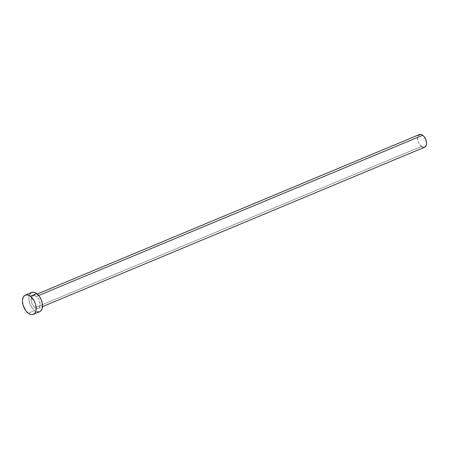 <?xml version="1.0" encoding="UTF-8"?>
<svg xmlns="http://www.w3.org/2000/svg" width="449" height="449" viewBox="0 0 449 449"><rect width="100%" height="100%" fill="white"/><g stroke="black" fill="none" stroke-linecap="round" stroke-linejoin="round"><path stroke-width="0.34" stroke-dasharray="2.25 1.68" d="M419.36 134.571L419.417 134.548A6.842 3.957 -112.6 0 0 417.682 139.903A6.842 3.957 -112.6 0 0 421.409 146.458L35.033 307.672A6.842 3.957 67.4 0 1 31.312 301.116A6.842 3.957 67.4 0 1 33.046 295.756A6.842 3.957 67.4 0 1 36.33 296.48L33.748 295.588L32.339 296.222L31.441 297.743L31.318 301.167L32.075 303.698L33.378 305.982L35.033 307.672L37.621 308.564L39.551 307.268L40.18 304.22L39.293 300.454L37.985 298.17L36.33 296.48L38.698 295.493L36.33 296.48A6.842 3.957 67.4 0 1 40.056 303.036A6.842 3.957 67.4 0 1 38.317 308.39A6.842 3.957 67.4 0 1 35.033 307.672L421.409 146.458A6.842 3.957 -112.6 0 0 424.692 147.182M31.666 292.451A10.428 6.028 -112.6 0 0 29.022 300.611A10.428 6.028 -112.6 0 0 34.696 310.601L28.315 313.267L34.696 310.601A10.428 6.028 -112.6 0 0 39.697 311.701M37.368 311.881L36.038 311.421L33.389 309.456L30.184 304.545L28.831 298.804L28.893 297.042L29.791 294.162M421.409 146.458L419.04 143.68L417.991 141.227L417.598 137.562L418.187 135.671M423.16 147.294L422.29 146.997M38.317 308.39L42.515 306.639M33.046 295.756L37.245 294.011"/><path stroke-width="0.67" d="M42.515 306.639L424.692 147.182A6.842 3.957 -112.6 0 0 426.427 141.822A6.842 3.957 -112.6 0 0 422.7 135.267L38.698 295.493L422.7 135.267A6.842 3.957 -112.6 0 0 419.417 134.548L37.245 294.011M30.285 296.211A10.428 6.028 67.4 0 1 35.965 306.201A10.428 6.028 67.4 0 1 33.316 314.362A10.428 6.028 67.4 0 1 28.315 313.267A10.428 6.028 67.4 0 1 22.641 303.277A10.428 6.028 67.4 0 1 25.284 295.111A10.428 6.028 67.4 0 1 30.285 296.211L36.672 293.551L30.285 296.211L33.894 300.443L35.493 304.186L36.15 308.008L35.768 311.337L35.196 312.65L34.399 313.66L32.249 314.626L30.987 314.541L28.315 313.267L25.789 310.691L23.107 305.292L22.45 301.464L22.512 299.708L23.404 296.828L25.2 295.15L27.614 294.937L30.285 296.211M33.316 314.362L39.697 311.701A10.428 6.028 -112.6 0 0 42.346 303.535A10.428 6.028 -112.6 0 0 36.672 293.551A10.428 6.028 -112.6 0 0 31.666 292.451L25.284 295.111M29.791 294.162L31.582 292.49L33.995 292.271L35.325 292.731L39.192 296.121L41.179 299.606L42.335 303.462L42.15 308.676L40.78 310.994L39.787 311.662L37.368 311.881M418.187 135.671L420.118 134.374L421.819 134.734L423.559 136.019L425.663 139.241L426.55 143.012L426.297 145.195L424.748 147.154L423.16 147.294M422.29 146.997L421.409 146.458"/></g></svg>
